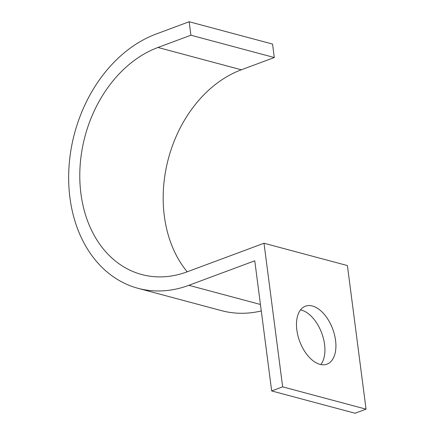 <?xml version="1.0" encoding="UTF-8"?>
<svg xmlns="http://www.w3.org/2000/svg" width="435" height="435" viewBox="0 0 435 435"><rect width="100%" height="100%" fill="white"/><g stroke="black" fill="none" stroke-linecap="round" stroke-linejoin="round"><path stroke-width="0.65" d="M271.668 390.935L355.063 413.25L366.053 409.166L347.402 265.562L264.007 243.247L282.658 386.851L271.668 390.935L254.769 260.799L188.833 285.311A133.192 101.431 105 0 1 138.085 288.329A133.192 101.431 105 0 1 69.078 165.806A133.192 101.431 105 0 1 156.192 34.006L189.16 21.75L272.555 44.066L274.3 57.529L190.911 35.213L189.16 21.75M187.186 271.81A118.924 90.567 105 0 1 168.432 158.498A118.924 90.567 105 0 1 241.333 69.785L157.943 47.469A118.924 90.567 105 0 0 80.16 165.148A118.924 90.567 105 0 0 141.772 274.539A118.924 90.567 105 0 0 187.083 271.848L264.007 243.247M261.283 310.954A133.192 101.431 105 0 1 221.475 310.639L138.085 288.329M241.333 69.785L274.3 57.529M157.943 47.469L190.911 35.213M312.406 306.012A30.918 17.628 -110.4 0 1 334.471 334.689A30.918 17.628 -110.4 0 1 326.973 364.166A30.918 17.628 -110.4 0 1 299.671 341.323A30.918 17.628 -110.4 0 1 305.419 306.202A30.918 17.628 -110.4 0 1 312.406 306.012M366.053 409.166L282.658 386.851M300.536 309.894A30.918 17.628 -110.4 0 1 301.417 310.101A30.918 17.628 -110.4 0 1 321.971 333.786A30.918 17.628 -110.4 0 1 320.861 364.557M260.44 304.473L188.833 285.311"/></g></svg>
